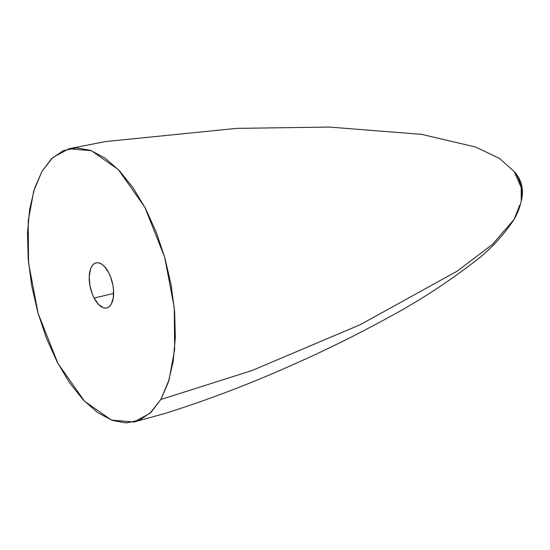 <?xml version="1.0" encoding="UTF-8"?>
<svg xmlns="http://www.w3.org/2000/svg" width="550" height="550" viewBox="0 0 550 550"><rect width="100%" height="100%" fill="white"/><g stroke="black" fill="none" stroke-linecap="round" stroke-linejoin="round"><path stroke-width="0.82" d="M42.013 171.277L52.855 157.472L68.915 148.761L91.444 150.707L118.408 169.668L144.904 207.35L164.691 257.256L174.274 307.711L174.639 349.546L169.097 379.727L160.82 399.506L252.031 370.535L360.312 324.651L457.181 271.143L492.436 244.427L514.168 219.285L492.436 244.427L457.181 271.143L360.312 324.651L252.031 370.535L160.82 399.506L168.286 382.332L173.188 361.433L175.333 337.611L174.632 311.781L171.119 284.941L164.931 258.115L156.296 232.341L145.558 208.601L133.121 187.811L119.467 170.775L105.119 158.146L90.626 150.404L76.546 147.847L63.429 150.576L51.769 158.489L42.013 171.277L34.54 188.451L29.645 209.351L27.5 233.173L28.201 259.002L31.707 285.842L37.902 312.668L46.53 338.442L57.276 362.182L69.713 382.972L83.366 400.008L97.714 412.638L112.207 420.379L126.28 422.936L139.404 420.207L151.064 412.294L160.82 399.506L149.978 413.311L133.918 422.022L111.389 420.076L84.425 401.115L57.929 363.433L38.142 313.528L28.559 263.072L28.194 221.238L33.729 191.056L42.013 171.277M521.62 199.244A21.065 10.251 -103.4 0 0 514.965 172.514M69.252 148.679L105.476 141.563L236.651 128.377L329.257 127.064L421.768 134.379L475.564 147.022L499.517 158.441L514.257 171.634L521.187 187.433L521.263 201.087C519.888 207.316 517.523 213.379 514.168 219.285C502.714 236.541 489.005 251.048 473.034 262.797C446.676 283.023 419.031 300.953 390.101 316.573C358.38 334.043 325.937 350.103 292.786 364.739C251.852 383.171 209.488 399.341 165.688 413.263L133.918 422.022M94.132 298.059A23.176 11.275 76.6 0 1 96.051 262.845A23.176 11.275 76.6 0 1 108.701 272.724L110.474 276.636L112.915 285.319L113.499 289.747L113.259 297.935L111.217 304.219L109.608 306.329L107.683 307.636L105.517 308.089L103.194 307.663L98.436 304.301L94.132 298.059L92.359 294.147L89.911 285.464L89.217 276.774L90.379 269.397L91.616 266.564L93.225 264.454L95.15 263.147L97.316 262.694L99.632 263.12L102.025 264.399L104.397 266.482L108.701 272.724A23.176 11.275 76.6 0 1 106.776 307.938A23.176 11.275 76.6 0 1 94.132 298.059L113.623 293.425L94.132 298.059M519.736 205.129L514.168 219.285M514.257 171.634C521.737 179.905 524.074 189.729 521.263 201.087"/></g></svg>
